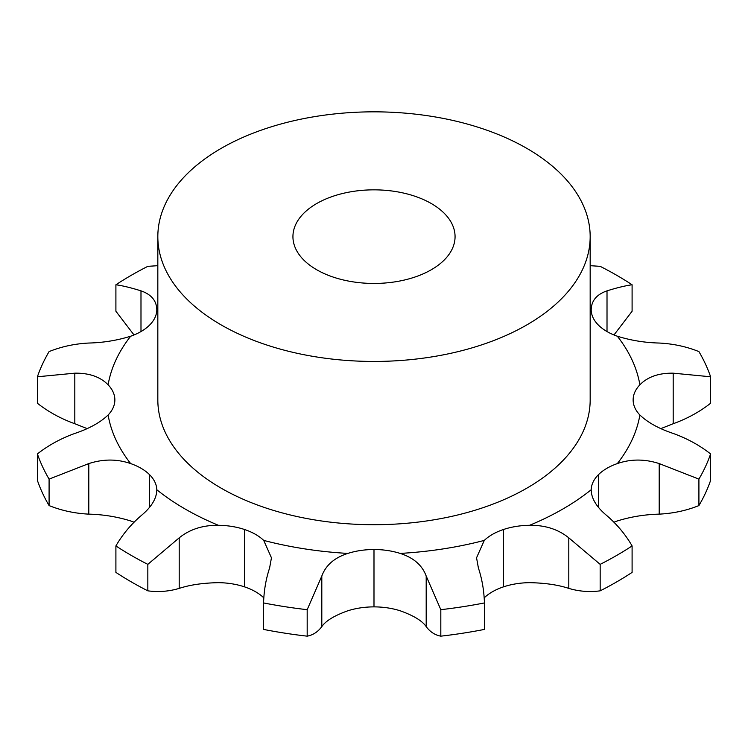 <?xml version="1.0" encoding="UTF-8"?>
<svg xmlns="http://www.w3.org/2000/svg" width="748" height="748" viewBox="0 0 748 748"><rect width="100%" height="100%" fill="white"/><g stroke="black" fill="none" stroke-linecap="round" stroke-linejoin="round"><path stroke-width="1.12" d="M484.152 597.895L484.293 597.764A54.043 31.201 0 0 1 503.563 586.834A54.043 31.201 0 0 1 503.572 586.834A54.043 31.201 0 0 1 529.593 582.664C545.086 582.963 558.148 584.871 568.798 588.395C579.13 591.453 589.592 592.276 600.167 590.836L600.167 564.357L568.798 537.84C558.148 529.275 545.086 525.096 529.593 525.302A54.043 31.201 0 0 0 503.572 529.472A54.043 31.201 0 0 0 503.563 529.472A54.043 31.201 0 0 0 484.293 540.402L476.551 557.802L478.393 567.975C482.03 578.877 484.04 590.537 484.433 602.935A343.164 198.127 0 0 1 440.815 609.685L426.192 576.044C422.209 565.226 413.532 557.681 400.152 553.417A54.043 31.201 0 0 0 374.009 549.518A54.043 31.201 0 0 0 347.848 553.417C334.468 557.681 325.791 565.226 321.808 576.044L307.185 609.685A343.164 198.127 0 0 1 263.567 602.935C263.96 590.537 265.97 578.877 269.607 567.975L271.449 557.802L263.707 540.402A54.043 31.201 0 0 0 244.437 529.472A54.043 31.201 0 0 0 244.428 529.472A54.043 31.201 0 0 0 218.407 525.302C202.914 525.096 189.852 529.275 179.202 537.84L147.833 564.357A343.164 198.127 0 0 1 115.903 545.928C122.466 534.596 130.825 524.544 140.989 515.774C151.451 507.116 156.725 498.439 156.809 489.744A54.043 31.201 0 0 0 149.591 474.718A54.043 31.201 0 0 0 130.657 463.582C117.202 458.907 103.243 458.907 88.797 463.582L49.088 479.113A343.164 198.127 0 0 1 37.4 453.924C48.368 445.312 60.84 438.487 74.809 433.447C89.199 428.623 100.297 422.48 108.114 415.009A54.043 31.201 0 0 0 114.865 399.909A54.043 31.201 0 0 0 108.114 384.809C100.297 376.833 89.199 372.962 74.809 373.177L37.4 376.777A343.164 198.127 0 0 1 49.088 351.588C61.523 346.595 74.763 343.743 88.797 343.042C103.243 342.687 117.202 340.415 130.657 336.226A54.043 31.201 0 0 0 149.581 325.109A54.043 31.201 0 0 0 156.809 310.074C156.725 300.883 151.451 294.478 140.989 290.85C130.825 287.681 122.466 285.661 115.903 284.773A343.164 198.127 0 0 1 147.833 266.344L157.828 265.68M600.167 590.836A343.164 198.127 0 0 0 616.661 581.925A343.164 198.127 0 0 0 632.097 572.398L632.097 545.928C625.534 534.596 617.175 524.544 607.011 515.774C596.549 507.116 591.275 498.439 591.191 489.744L591.182 490.305M600.167 564.357A343.164 198.127 0 0 0 616.661 555.446A343.164 198.127 0 0 0 632.097 545.928M698.913 505.583L698.913 479.113A343.164 198.127 0 0 0 710.6 453.924L710.6 480.403A343.164 198.127 0 0 1 698.913 505.583C686.477 510.585 673.237 513.427 659.203 514.138C644.757 514.493 630.798 516.765 617.343 520.945A54.043 31.201 0 0 0 613.977 522.216M484.433 602.935L484.433 629.414A343.164 198.127 0 0 1 440.815 636.165C434.934 635.052 430.063 631.864 426.192 626.6C422.209 620.812 413.532 615.539 400.152 610.779A54.043 31.201 0 0 0 374.009 606.88A54.043 31.201 0 0 0 373.991 606.88A54.043 31.201 0 0 0 347.848 610.779C334.468 615.539 325.791 620.812 321.808 626.6C317.937 631.864 313.066 635.052 307.185 636.165L307.185 609.685M263.848 597.895L263.707 597.764A54.043 31.201 0 0 0 244.437 586.834A54.043 31.201 0 0 0 244.428 586.834A54.043 31.201 0 0 0 218.407 582.664C202.914 582.963 189.852 584.871 179.202 588.395C168.87 591.453 158.408 592.276 147.833 590.836L147.833 564.357M134.023 522.216A54.043 31.201 0 0 0 130.657 520.945C117.202 516.765 103.243 514.493 88.797 514.138C74.763 513.427 61.523 510.585 49.088 505.583L49.088 479.113M698.913 479.113L659.203 463.582C644.757 458.907 630.798 458.907 617.343 463.582A54.043 31.201 0 0 0 598.419 474.709A54.043 31.201 0 0 0 598.409 474.718A54.043 31.201 0 0 0 591.191 489.744A267.167 154.247 0 0 1 562.917 508.977A267.167 154.247 0 0 1 529.593 525.302M660.923 428.585L673.191 423.733C687.16 418.693 699.632 411.868 710.6 403.247L710.6 376.777L673.191 373.177C658.801 372.962 647.703 376.833 639.886 384.809A54.043 31.201 0 0 0 633.135 399.899A54.043 31.201 0 0 0 633.135 399.909A54.043 31.201 0 0 0 639.886 415.009C647.703 422.48 658.801 428.623 673.191 433.447C687.16 438.487 699.632 445.312 710.6 453.924M613.977 334.964L632.097 311.252L632.097 284.773C625.534 285.661 617.175 287.681 607.011 290.85C596.549 294.478 591.275 300.883 591.191 310.074A54.043 31.201 0 0 0 598.409 325.1A54.043 31.201 0 0 0 598.419 325.109A54.043 31.201 0 0 0 617.343 336.226C630.798 340.415 644.757 342.687 659.203 343.042C673.237 343.743 686.477 346.595 698.913 351.588A343.164 198.127 0 0 1 710.6 376.777M149.591 474.718A54.043 31.201 0 0 0 149.581 474.709L149.581 507.219M374.009 549.518A54.043 31.201 0 0 0 373.991 549.518L373.991 606.88M590.172 236.639L590.172 399.909A216.172 124.804 180 0 1 456.729 515.213A216.172 124.804 180 0 1 221.146 488.154A216.172 124.804 180 0 1 157.828 399.909L157.828 236.639A216.172 124.804 0 0 0 221.146 324.894A216.172 124.804 0 0 0 456.729 351.943A216.172 124.804 0 0 0 590.172 236.639A216.172 124.804 0 0 0 374 111.835A216.172 124.804 0 0 0 157.828 236.639M591.182 309.504L591.191 310.074A267.167 154.247 0 0 0 590.172 309.261M263.567 602.935L263.567 629.414A343.164 198.127 0 0 0 307.185 636.165M115.903 545.928L115.903 572.398A343.164 198.127 0 0 0 147.833 590.836M156.818 490.305L156.809 489.744A267.167 154.247 0 0 0 218.407 525.302M37.4 453.924L37.4 480.403A343.164 198.127 0 0 0 49.088 505.583M134.023 334.964L115.903 311.252L115.903 284.773M156.818 309.504L156.809 310.074A267.167 154.247 0 0 1 157.828 309.261M87.077 428.585L74.809 423.733C60.84 418.693 48.368 411.868 37.4 403.247L37.4 376.777M316.675 269.738A81.065 46.806 0 0 0 405.023 279.883A81.065 46.806 0 0 0 455.065 236.639A81.065 46.806 0 0 0 374 189.842A81.065 46.806 0 0 0 292.936 236.639A81.065 46.806 0 0 0 316.675 269.738M632.097 284.773A343.164 198.127 0 0 0 600.167 266.344L590.172 265.68M440.815 636.165L440.815 609.685M568.798 588.395L568.798 537.84M503.563 586.834L503.563 529.472M617.343 463.582A267.167 154.247 0 0 0 639.886 415.009M639.886 384.809A267.167 154.247 0 0 0 617.343 336.226M130.657 336.226A267.167 154.247 0 0 0 108.114 384.809M108.114 415.009A267.167 154.247 0 0 0 130.657 463.582M263.707 540.402A267.167 154.247 0 0 0 347.848 553.417M400.152 553.417A267.167 154.247 0 0 0 484.293 540.402M598.419 507.219L598.419 474.709M659.203 514.138L659.203 463.582M673.191 423.733L673.191 373.177M607.011 331.57L607.011 290.85M426.192 626.6L426.192 576.044M321.808 626.6L321.808 576.044M244.428 586.834L244.428 529.472M179.202 588.395L179.202 537.84M88.797 514.138L88.797 463.582M140.989 331.57L140.989 290.85M74.809 423.733L74.809 373.177"/></g></svg>
